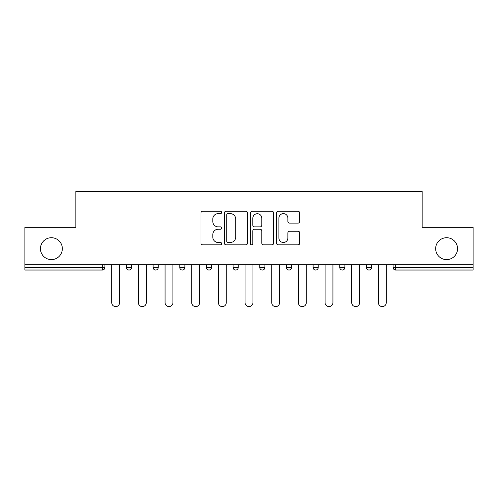 <?xml version="1.0" encoding="UTF-8"?>
<svg xmlns="http://www.w3.org/2000/svg" width="498" height="498" viewBox="0 0 498 498"><rect width="100%" height="100%" fill="white"/><g stroke="black" fill="none" stroke-linecap="round" stroke-linejoin="round"><path stroke-width="0.75" d="M435.663 248.658A10.937 10.937 0 0 0 446.606 259.601A10.937 10.937 0 0 0 457.544 248.658A10.937 10.937 0 0 0 446.606 237.72A10.937 10.937 0 0 0 435.663 248.658M40.456 248.658A10.937 10.937 0 0 0 51.394 259.601A10.937 10.937 0 0 0 62.337 248.658A10.937 10.937 0 0 0 51.394 237.72A10.937 10.937 0 0 0 40.456 248.658M221.654 212.453A1.177 1.177 0 0 0 220.477 211.283L202.649 211.283A1.681 1.681 0 0 0 200.968 212.957L200.968 243.161A1.681 1.681 0 0 0 202.649 244.842L220.477 244.842A1.177 1.177 0 0 0 221.654 243.665A1.177 1.177 0 0 0 220.477 242.489L218.168 242.489A5.372 5.372 0 0 1 212.802 237.123L212.802 234.602A5.372 5.372 0 0 1 218.168 229.236L220.477 229.236A1.177 1.177 0 0 0 221.654 228.059A1.177 1.177 0 0 0 220.477 226.883L218.168 226.883A5.372 5.372 0 0 1 212.802 221.517L212.802 219.002A5.372 5.372 0 0 1 218.168 213.63L220.477 213.63A1.177 1.177 0 0 0 221.654 212.453M298.034 223.11A1.681 1.681 0 0 0 299.715 221.429L299.715 212.957A1.681 1.681 0 0 0 298.034 211.283L278.239 211.283A1.681 1.681 0 0 0 276.558 212.957L276.558 243.161A1.681 1.681 0 0 0 278.239 244.842L298.034 244.842A1.681 1.681 0 0 0 299.715 243.161L299.715 232.927A1.681 1.681 0 0 0 298.034 231.246L289.562 231.246A1.681 1.681 0 0 0 287.888 232.927L287.888 238A4.488 4.488 0 0 1 283.399 242.489A4.488 4.488 0 0 1 278.911 238L278.911 218.118A4.488 4.488 0 0 1 283.399 213.63A4.488 4.488 0 0 1 287.888 218.118L287.888 221.429A1.681 1.681 0 0 0 289.562 223.11L298.034 223.11M24.9 264.724L24.9 227.293L75.839 227.293L75.839 191.394L422.161 191.394L422.161 227.293L473.1 227.293L473.1 264.724L24.9 264.724L24.9 267.463L102.333 267.463L102.333 264.724M247.531 212.957A1.681 1.681 0 0 0 245.856 211.283L226.055 211.283A1.681 1.681 0 0 0 224.38 212.957L224.38 243.161A1.681 1.681 0 0 0 226.055 244.842L245.856 244.842A1.681 1.681 0 0 0 247.531 243.161L247.531 212.957M252.144 211.283L271.945 211.283A1.681 1.681 0 0 1 273.62 212.957L273.62 243.161A1.681 1.681 0 0 1 271.945 244.842L263.473 244.842A1.681 1.681 0 0 1 261.792 243.161L261.792 230.91A1.681 1.681 0 0 0 260.118 229.236L254.497 229.236A1.681 1.681 0 0 0 252.816 230.91L252.816 243.665A1.177 1.177 0 0 1 251.646 244.842A1.177 1.177 0 0 1 250.469 243.665L250.469 212.957A1.681 1.681 0 0 1 252.144 211.283M102.333 270.028A2.565 2.565 0 0 0 104.897 267.463L102.333 267.463L102.333 270.028A2.565 2.565 0 0 0 104.897 267.463L104.897 264.724L104.897 267.463A2.565 2.565 0 0 1 102.333 270.028L24.9 270.028L24.9 267.463M473.1 264.724L473.1 270.028L395.667 270.028A2.565 2.565 0 0 1 393.103 267.463L393.103 264.724L393.103 267.463L473.1 267.463M126.436 264.724L126.436 267.463L126.436 264.724M129.001 270.028A2.565 2.565 0 0 1 126.436 267.463A2.565 2.565 0 0 0 129.001 270.028A2.565 2.565 0 0 0 131.565 267.463L131.565 264.724L131.565 267.463A2.565 2.565 0 0 1 129.001 270.028A2.565 2.565 0 0 1 126.436 267.463L131.565 267.463A2.565 2.565 0 0 1 129.001 270.028M153.104 264.724L153.104 267.463L153.104 264.724M158.233 264.724L158.233 267.463L158.233 264.724M179.772 264.724L179.772 267.463L179.772 264.724M184.901 264.724L184.901 267.463L184.901 264.724M206.433 267.463A2.565 2.565 0 0 0 208.998 270.028A2.565 2.565 0 0 0 211.563 267.463A2.565 2.565 0 0 1 208.998 270.028A2.565 2.565 0 0 0 211.563 267.463L211.563 264.724L211.563 267.463L206.433 267.463A2.565 2.565 0 0 0 208.998 270.028A2.565 2.565 0 0 1 206.433 267.463L206.433 264.724M233.101 264.724L233.101 267.463L233.101 264.724M238.231 264.724L238.231 267.463L238.231 264.724M264.899 264.724L264.899 267.463L259.769 267.463A2.565 2.565 0 0 0 262.334 270.028A2.565 2.565 0 0 1 259.769 267.463L259.769 264.724M286.437 264.724L286.437 267.463L286.437 264.724M291.567 264.724L291.567 267.463L291.567 264.724M313.099 264.724L313.099 267.463L313.099 264.724M318.228 264.724L318.228 267.463L318.228 264.724M339.767 264.724L339.767 267.463L339.767 264.724M344.896 264.724L344.896 267.463L344.896 264.724M366.435 264.724L366.435 267.463L366.435 264.724M371.564 264.724L371.564 267.463L371.564 264.724M155.669 270.028A2.565 2.565 0 0 1 153.104 267.463A2.565 2.565 0 0 0 155.669 270.028A2.565 2.565 0 0 0 158.233 267.463A2.565 2.565 0 0 1 155.669 270.028A2.565 2.565 0 0 1 153.104 267.463L158.233 267.463A2.565 2.565 0 0 1 155.669 270.028M182.336 270.028A2.565 2.565 0 0 1 179.772 267.463A2.565 2.565 0 0 0 182.336 270.028A2.565 2.565 0 0 0 184.901 267.463A2.565 2.565 0 0 1 182.336 270.028A2.565 2.565 0 0 1 179.772 267.463L184.901 267.463A2.565 2.565 0 0 1 182.336 270.028M235.666 270.028A2.565 2.565 0 0 1 233.101 267.463A2.565 2.565 0 0 0 235.666 270.028A2.565 2.565 0 0 0 238.231 267.463A2.565 2.565 0 0 1 235.666 270.028A2.565 2.565 0 0 1 233.101 267.463L238.231 267.463A2.565 2.565 0 0 1 235.666 270.028M262.334 270.028A2.565 2.565 0 0 0 264.899 267.463A2.565 2.565 0 0 1 262.334 270.028A2.565 2.565 0 0 1 259.769 267.463M289.002 270.028A2.565 2.565 0 0 1 286.437 267.463A2.565 2.565 0 0 0 289.002 270.028A2.565 2.565 0 0 0 291.567 267.463A2.565 2.565 0 0 1 289.002 270.028A2.565 2.565 0 0 1 286.437 267.463L291.567 267.463M315.664 270.028A2.565 2.565 0 0 1 313.099 267.463L318.228 267.463A2.565 2.565 0 0 1 315.664 270.028A2.565 2.565 0 0 0 318.228 267.463M342.331 270.028A2.565 2.565 0 0 1 339.767 267.463A2.565 2.565 0 0 0 342.331 270.028A2.565 2.565 0 0 0 344.896 267.463A2.565 2.565 0 0 1 342.331 270.028A2.565 2.565 0 0 1 339.767 267.463L344.896 267.463M368.999 270.028A2.565 2.565 0 0 1 366.435 267.463A2.565 2.565 0 0 0 368.999 270.028A2.565 2.565 0 0 0 371.564 267.463A2.565 2.565 0 0 1 368.999 270.028A2.565 2.565 0 0 1 366.435 267.463L371.564 267.463A2.565 2.565 0 0 1 368.999 270.028M227.903 213.63A1.177 1.177 0 0 0 226.727 214.806L226.727 241.318A1.177 1.177 0 0 0 227.903 242.489L230.331 242.489A5.372 5.372 0 0 0 235.703 237.123L235.703 219.002A5.372 5.372 0 0 0 230.331 213.63L227.903 213.63M261.792 218.205A4.488 4.488 0 0 0 257.304 213.717A4.488 4.488 0 0 0 252.816 218.205L252.816 225.208A1.681 1.681 0 0 0 254.497 226.883L260.118 226.883A1.681 1.681 0 0 0 261.792 225.208L261.792 218.205M111.739 264.724L111.739 302.672A3.934 3.934 0 0 0 115.667 306.606A3.934 3.934 0 0 0 119.601 302.672L119.601 264.724M138.4 264.724L138.4 302.672A3.934 3.934 0 0 0 142.335 306.606A3.934 3.934 0 0 0 146.269 302.672L146.269 264.724M165.068 264.724L165.068 302.672A3.934 3.934 0 0 0 169.003 306.606A3.934 3.934 0 0 0 172.931 302.672L172.931 264.724M191.736 264.724L191.736 302.672A3.934 3.934 0 0 0 195.664 306.606A3.934 3.934 0 0 0 199.598 302.672L199.598 264.724M218.404 264.724L218.404 302.672A3.934 3.934 0 0 0 222.332 306.606A3.934 3.934 0 0 0 226.266 302.672L226.266 264.724M245.066 264.724L245.066 302.672A3.934 3.934 0 0 0 249 306.606A3.934 3.934 0 0 0 252.934 302.672L252.934 264.724M271.734 264.724L271.734 302.672A3.934 3.934 0 0 0 275.668 306.606A3.934 3.934 0 0 0 279.596 302.672L279.596 264.724M298.402 264.724L298.402 302.672A3.934 3.934 0 0 0 302.336 306.606A3.934 3.934 0 0 0 306.264 302.672L306.264 264.724M325.07 264.724L325.07 302.672A3.934 3.934 0 0 0 328.997 306.606A3.934 3.934 0 0 0 332.932 302.672L332.932 264.724M351.731 264.724L351.731 302.672A3.934 3.934 0 0 0 355.665 306.606A3.934 3.934 0 0 0 359.6 302.672L359.6 264.724M378.399 264.724L378.399 302.672A3.934 3.934 0 0 0 382.333 306.606A3.934 3.934 0 0 0 386.261 302.672L386.261 264.724M395.667 264.724L395.667 270.028"/></g></svg>
